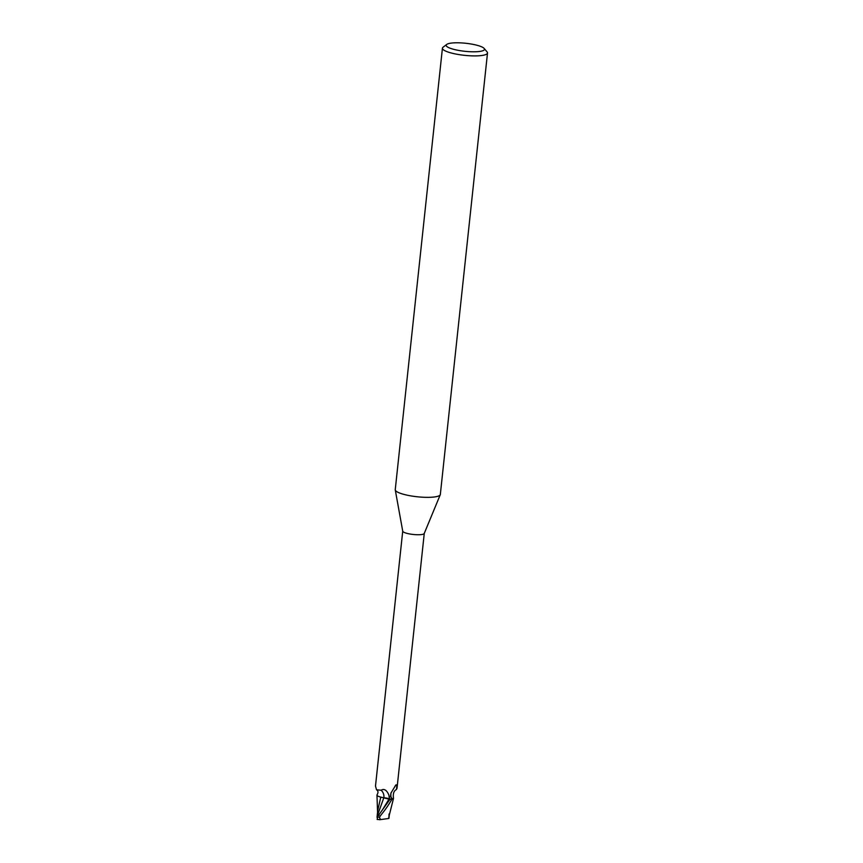 <?xml version="1.0" encoding="UTF-8"?>
<svg xmlns="http://www.w3.org/2000/svg" width="863" height="863" viewBox="0 0 863 863"><rect width="100%" height="100%" fill="white"/><g stroke="black" fill="none" stroke-linecap="round" stroke-linejoin="round"><path stroke-width="1.29" d="M484.132 48.425L487.099 51.942A22.675 4.757 -173.9 0 1 487.509 53.01L440.335 494.456A22.675 4.757 -173.9 0 1 440.259 494.747A22.675 4.757 -173.9 0 1 434.812 496.915A22.675 4.757 -173.9 0 1 410.313 495.794A22.675 4.757 -173.9 0 1 395.265 489.936A22.675 4.757 -173.9 0 1 395.254 489.634L442.428 48.188A22.675 4.757 -173.9 0 1 443.064 47.228L446.7 44.434A19.266 4.035 -173.9 0 1 450.853 43.15A19.266 4.035 -173.9 0 1 470.27 43.873A19.266 4.035 -173.9 0 1 484.132 48.425A19.266 4.035 -173.9 0 1 479.796 51.435A19.266 4.035 -173.9 0 1 456.527 50A19.266 4.035 -173.9 0 1 446.7 44.434M424.262 533.366A10.82 2.265 -173.9 0 1 424.229 533.496A10.82 2.265 -173.9 0 1 421.629 534.542A10.82 2.265 -173.9 0 1 409.925 534.003A10.82 2.265 -173.9 0 1 402.741 531.209L395.265 489.936M487.509 53.01A22.675 4.757 -173.9 0 1 481.996 55.469A22.675 4.757 -173.9 0 1 456.84 54.229A22.675 4.757 -173.9 0 1 442.428 48.188M377.142 819.462L380.54 819.623L379.418 817.315C382.255 812.806 385.071 810.918 391.899 799.321L391.985 799.3A11.273 2.362 -173.9 0 1 389.947 799.354L377.401 816.905L377.325 819.494M385.578 798.016L390.162 799.472L380.702 797.067M379.094 815.438L377.962 814.057L383.787 797.844L380.712 797.132L383.808 797.79M380.777 797.153L378.307 796.301L380.777 797.153L377.746 810.411L377.055 817.153M389.817 799.246L389.191 798.901A4.876 1.025 -173.9 0 0 383.862 797.79A9.73 2.039 -173.9 0 1 381.629 797.347A9.73 2.039 -173.9 0 1 376.969 795.168L376.958 795.125A9.73 2.039 -173.9 0 1 377.055 794.855C378.426 792.461 378.253 790.767 376.527 789.785L381.133 790.228C384.035 788.469 386.559 789.947 388.728 794.672L389.817 799.246A10.82 2.265 -173.9 0 0 392.395 799.149L390.497 796.376L390.928 793.108L395.912 784.877L396.958 784.855L396.484 789.505C393.862 790.756 392.859 793.636 393.485 798.167A9.73 2.039 -173.9 0 1 393.496 798.264A9.73 2.039 -173.9 0 1 392.395 799.149M402.73 531.133L375.491 786.064L376.527 789.785M395.912 784.877L396.958 784.855A11.704 11.262 -114.1 0 0 395.017 786.117M391.317 798.264A11.704 11.262 -114.1 0 1 391.079 792.73M391.899 799.321A11.338 2.373 -173.9 0 1 389.979 799.365A11.273 2.362 -173.9 0 0 391.985 799.3L393.496 798.264M383.862 797.79A12.341 10.14 161.8 0 0 381.133 790.228M389.137 798.901L390.162 799.472M377.163 817.8L377.465 816.452M377.563 813.626L377.196 817.229M377.962 814.057L377.53 813.485M389.137 815.567L388.63 818.48L379.591 819.742M389.062 813.992L388.889 817.552M389.191 798.901A17.033 13.991 161.8 0 0 388.728 794.672M382.212 810.271L389.127 798.922M379.418 817.315A11.338 2.373 -173.9 0 1 377.401 816.905M397.012 788.361L424.262 533.431M424.229 533.496L440.259 494.747M377.563 812.234L376.969 795.179M389.062 816.053L393.485 798.502M389.386 814.154L388.911 818.426"/></g></svg>
